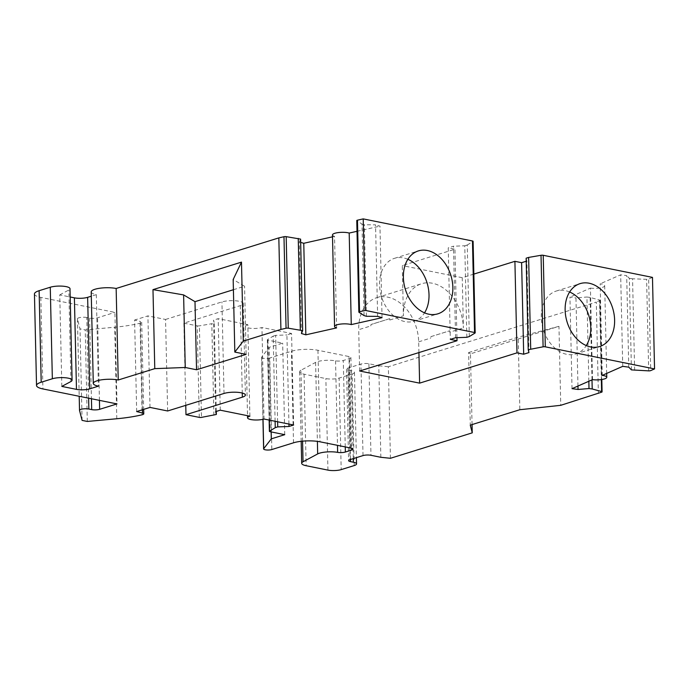 <?xml version="1.0" encoding="UTF-8"?>
<svg xmlns="http://www.w3.org/2000/svg" width="689" height="689" viewBox="0 0 689 689"><rect width="100%" height="100%" fill="white"/><g stroke="black" fill="none" stroke-linecap="round" stroke-linejoin="round"><path stroke-width="0.52" stroke-dasharray="3.44 2.58" d="M233.407 289.724L244.561 286.254L233.175 279.501M246.111 354.361L244.561 286.254M91.206 291.895A15.029 3.824 178.7 0 0 96.322 294.642L98.398 386.167M96.322 294.642L91.31 296.192M61.829 386.408L59.754 294.875L70.192 296.985M59.754 294.875L68.84 290A11.274 2.868 178.7 0 0 70.002 288.691M34.45 293.979A18.784 4.78 178.7 0 0 40.84 297.407L114.917 312.393L116.992 403.918M88.623 398.182L86.788 317.517L89.613 318.085A5.633 1.43 178.7 0 0 97.562 317.784L114.917 312.393M86.788 317.517A5.633 1.43 178.7 0 0 80.734 317.414A5.633 1.43 178.7 0 0 77.444 318.8A5.633 1.43 178.7 0 0 77.452 318.878L80.01 328.86L85.238 329.919L114.718 327.215A65.739 16.717 178.7 0 0 140.065 323.236A4.694 1.197 178.7 0 0 141.701 322.288A4.694 1.197 178.7 0 0 140.418 321.496L142.416 409.774M82.086 420.393L80.01 328.86M87.314 421.453L85.238 329.919M136.672 411.557L134.596 320.032L140.418 321.496M149.995 407.414L147.92 315.889L134.596 320.032M167.634 410.98L165.558 319.455L147.92 315.889M185.763 405.347L183.894 323.158L240.28 305.632A12.213 3.109 178.7 0 0 243.312 303.496A12.213 3.109 178.7 0 0 235.38 300.774A12.213 3.109 178.7 0 0 221.936 301.92L165.558 319.455M183.894 323.158L197.192 325.854A1.878 0.474 178.7 0 0 199.397 325.854L201.472 417.388M213.883 415.252L211.799 323.718L199.397 325.854M216.286 411.419L214.279 322.952L211.799 323.718M215.631 411.626L213.547 320.101L214.279 322.952M220.273 410.188L218.198 318.654L213.547 320.101M249.9 416.173L247.825 324.648L218.198 318.654M247.825 324.648A9.388 2.386 178.7 0 0 245.491 326.285A9.388 2.386 178.7 0 0 248.686 327.998A9.388 2.386 178.7 0 0 261.941 327.499L264.016 419.033M293.643 425.018L291.568 333.493L261.941 327.499M288.941 424.071L286.917 334.94L291.568 333.493M277.615 421.78L275.66 335.362L286.917 334.94M275.109 421.272L273.18 336.129L267.47 339.625A1.878 0.474 178.7 0 0 267.323 339.823A1.878 0.474 178.7 0 0 267.961 340.159L282.671 343.139L269.227 347.316L271.139 431.917M275.66 335.362L273.18 336.129M284.746 434.673L282.671 343.139M263.034 419.3L261.622 357.169L269.227 347.316M261.622 357.169A4.694 1.197 178.7 0 0 261.536 357.41A4.694 1.197 178.7 0 0 264.585 358.452A4.694 1.197 178.7 0 0 269.752 358.013L271.828 449.547M302.566 441.167L300.955 370.251L315.596 362.397A13.151 3.342 178.7 0 1 335.552 360.838A5.633 1.43 178.7 0 0 343.286 360.493L349.495 358.564A5.633 1.43 178.7 0 0 350.899 357.582A5.633 1.43 178.7 0 0 348.987 356.549L317.939 350.27A18.784 4.78 178.7 0 0 291.438 351.269L269.752 358.013M300.955 370.251A13.151 3.342 178.7 0 0 299.603 371.776A13.151 3.342 178.7 0 0 304.073 374.179L325.863 378.58A9.388 2.386 178.7 0 0 339.117 378.08L341.193 469.614M354.206 465.566L352.122 374.041L339.117 378.08M352.122 374.041A9.388 2.386 178.7 0 0 354.456 372.396A9.388 2.386 178.7 0 0 351.269 370.682L353.259 458.624M380.845 457.289L378.769 365.756L368.891 363.758A5.633 1.43 178.7 0 0 360.941 364.059L347.928 368.098A5.633 1.43 178.7 0 0 346.524 369.089A5.633 1.43 178.7 0 0 348.445 370.114L351.269 370.682M390.43 458.288L388.355 366.755L596.304 302.092L598.379 393.626M378.769 365.756L388.355 366.755M472.06 424.579L470.458 353.845L558.96 326.328L560.751 405.321M470.458 353.845L468.623 352.561L470.277 425.13M468.623 352.561L518.197 337.145L519.842 409.722M558.96 326.328L518.197 337.145M601.807 392.119L599.731 300.585L596.304 302.092M599.731 300.585A1.878 0.474 178.7 0 0 600.007 300.326A1.878 0.474 178.7 0 0 599.551 300.025L601.351 379.587M592.006 379.872L590.137 297.441L599.551 300.025M588.837 381.258L586.925 297.019L590.137 297.441M577.959 386.047L575.961 297.932L586.925 297.019M572.025 388.656L569.941 297.131L575.961 297.932M592.506 379.648L590.43 288.114L569.941 297.131M590.43 288.114A9.388 2.386 178.7 0 0 603.323 287.046A9.388 2.386 178.7 0 0 604.692 285.763A9.388 2.386 178.7 0 0 600.179 283.825L602.255 375.359M622.735 366.35L620.66 274.816L600.179 283.825M628.756 367.151L626.68 275.617L620.66 274.816M631.434 369.89L629.358 278.356L626.68 275.617M634.638 370.312L632.562 278.778L646.609 279.329A1.878 0.474 178.7 0 0 648.642 279.071L650.726 370.596M629.358 278.356L632.562 278.778M652.474 277.383L648.642 279.071M528.954 352.579L526.878 261.045L526.215 261.252M526.146 258.194L526.878 261.045M473.851 274.093L462.241 277.701L463.378 327.921A39.91 28.86 72.7 0 0 432.52 283.265A39.91 28.86 72.7 0 0 421.547 283.739A39.91 28.86 72.7 0 0 403.409 315.795L402.273 265.575L454.938 249.203L448.238 247.842L450.313 339.376M449.745 332.158L449.719 330.798L430.978 336.62L430.763 338.066L430.961 336.62L449.702 330.789A39.91 28.86 72.7 0 1 449.745 332.158L463.378 327.921M418.921 352.579L418.679 341.822A39.91 28.86 72.7 0 0 376.849 297.639A39.91 28.86 72.7 0 0 358.711 329.686L370.794 325.931L371.009 324.493L389.75 318.671A39.91 28.86 72.7 0 0 389.785 320.032L389.75 318.671L371.026 324.502L370.794 325.931M359.649 371.009L358.711 329.686M456.945 337.688L454.938 249.203M455.584 337.739L453.5 246.206L448.238 247.842M466.841 337.309L464.765 245.784L453.5 246.206M469.321 336.542L467.245 245.008L464.765 245.784M467.245 245.008L472.947 241.52A1.878 0.474 178.7 0 0 473.102 241.322M356.764 220.566A1.878 0.474 178.7 0 0 356.885 220.73L358.969 312.263M364.068 315.588L361.992 224.063L356.885 220.73M366.419 316.285L364.343 224.752L361.992 224.063M377.641 316.363L375.557 224.829L364.343 224.752M382.042 317.672L379.966 226.138L375.557 224.829M357.014 231.306L379.966 226.138M332.477 234.932A9.388 2.386 178.7 0 0 334.535 236.361L336.611 327.895M332.52 236.818L334.535 236.361M301.438 333.519L299.362 241.985L300.671 242.373M300.593 239.109L299.362 241.985M569.631 292.007A32.934 23.814 72.7 0 0 556.256 291.042A32.934 23.814 72.7 0 0 541.296 317.491A32.934 23.814 72.7 0 0 575.815 353.948A32.934 23.814 72.7 0 0 586.287 345.568M462.241 277.701L402.273 265.575M407.862 259.288A32.934 23.814 72.7 0 0 394.496 258.323A32.934 23.814 72.7 0 0 379.536 284.772A32.934 23.814 72.7 0 0 414.055 321.229A32.934 23.814 72.7 0 0 424.519 312.858M70.915 381.534L68.84 290M40.84 297.407L42.916 388.94M99.44 400.369L97.562 317.784M89.613 318.085L91.448 398.759M77.452 318.878L79.528 410.411M116.794 418.748L114.718 327.215M140.065 323.236L142.141 414.769M224.011 393.453L221.936 301.92M240.28 305.632L242.261 393.04M199.276 417.379L197.192 325.854M269.296 420.101L267.47 339.625M267.961 340.159L270.036 431.693M293.514 442.803L291.438 351.269M317.939 350.27L320.015 441.804M351.063 448.083L348.987 356.549M349.495 358.564L351.536 448.194M345.249 446.903L343.286 360.493M335.552 360.838L337.472 445.335M315.596 362.397L317.388 441.365M304.073 374.179L306.149 465.712M327.938 470.113L325.863 378.58M350.468 459.485L348.445 370.114M347.928 368.098L350.003 459.632M363.017 455.584L360.941 364.059M368.891 363.758L370.966 455.291M648.685 370.863L646.609 279.329M418.679 341.822L430.763 338.066M389.785 320.032L403.409 315.795M475.031 333.045L472.947 241.52M77.444 318.8L79.201 396.278M141.701 322.288L143.674 409.378M243.312 303.496L245.396 395.03M245.491 326.285L247.523 415.691M267.323 339.823L269.141 420.066M261.536 357.41L262.94 419.317M350.899 357.582L352.975 449.107M299.603 371.776L301.179 441.304M354.456 372.396L356.394 457.651M346.524 369.089L348.608 460.614M600.007 300.326L601.798 379.518M604.692 285.763L606.682 373.412M556.256 291.042L580.095 283.627M575.815 353.948L599.654 346.533M376.849 297.639L421.547 283.739M394.496 258.323L418.335 250.917M414.055 321.229L437.894 313.814"/><path stroke-width="1.03" d="M183.61 294.909L185.255 367.487L196.546 369.769L194.996 301.67L183.61 294.909L152.984 289.638L241.486 262.121L233.175 279.501L234.82 352.07L243.277 341.115L280.914 329.42L278.83 237.886L283.98 236.723L286.056 328.257L280.914 329.42M194.996 301.67L233.407 289.724M234.82 352.07L246.111 354.361L196.546 369.769M185.255 367.487L154.775 368.641L118.224 380.001A15.029 3.824 178.7 0 0 102.075 379.742A15.029 3.824 178.7 0 0 93.282 383.428A15.029 3.824 178.7 0 0 98.398 386.167L89.725 388.863L87.641 297.338L91.31 296.192M72.078 380.225A11.274 2.868 178.7 0 0 64.757 377.71A11.274 2.868 178.7 0 0 52.347 378.769L41.194 382.231L39.118 290.698L50.271 287.235A11.274 2.868 178.7 0 1 62.682 286.176A11.274 2.868 178.7 0 1 70.002 288.691L72.078 380.225A11.274 2.868 178.7 0 1 70.915 381.534L61.829 386.408L76.47 389.371A9.388 2.386 178.7 0 0 89.725 388.863M41.194 382.231A18.784 4.78 178.7 0 0 36.526 385.513A18.784 4.78 178.7 0 0 42.916 388.94L116.992 403.918L99.638 409.318L99.44 400.369M79.201 396.278L79.519 410.325A5.633 1.43 178.7 0 1 82.818 408.947A5.633 1.43 178.7 0 1 88.872 409.042L91.689 409.619A5.633 1.43 178.7 0 0 99.638 409.318M79.519 410.325A5.633 1.43 178.7 0 0 79.528 410.411L82.086 420.393L87.314 421.453L116.794 418.748A65.739 16.717 178.7 0 0 142.141 414.769A4.694 1.197 178.7 0 0 143.777 413.822A4.694 1.197 178.7 0 0 142.494 413.03L136.672 411.557L149.995 407.414L167.634 410.98L224.011 393.453A12.213 3.109 178.7 0 1 237.455 392.308A12.213 3.109 178.7 0 1 245.396 395.03A12.213 3.109 178.7 0 1 242.356 397.165L185.978 414.692L185.763 405.347M247.523 415.691L247.566 417.818A9.388 2.386 178.7 0 1 249.9 416.173L220.273 410.188L215.631 411.626L216.355 414.477L201.472 417.388A1.878 0.474 178.7 0 1 199.276 417.379L185.978 414.692M247.566 417.818A9.388 2.386 178.7 0 0 250.762 419.532A9.388 2.386 178.7 0 0 264.016 419.033L293.643 425.018L289.001 426.465L288.941 424.071M269.141 420.066L269.399 431.348A1.878 0.474 178.7 0 1 269.554 431.159L275.255 427.662L277.736 426.896L289.001 426.465M269.399 431.348A1.878 0.474 178.7 0 0 270.036 431.693L284.746 434.673L271.302 438.85L271.139 431.917M262.94 419.317L263.611 448.944A4.694 1.197 178.7 0 1 263.698 448.694L271.302 438.85M263.611 448.944A4.694 1.197 178.7 0 0 266.66 449.986A4.694 1.197 178.7 0 0 271.828 449.547L293.514 442.803A18.784 4.78 178.7 0 1 320.015 441.804L351.063 448.083A5.633 1.43 178.7 0 1 352.975 449.107A5.633 1.43 178.7 0 1 351.579 450.098L345.361 452.027L345.249 446.903M337.472 445.335L337.627 452.363A5.633 1.43 178.7 0 0 345.361 452.027M337.627 452.363A13.151 3.342 178.7 0 0 317.672 453.93L303.039 461.776A13.151 3.342 178.7 0 0 301.679 463.309A13.151 3.342 178.7 0 0 306.149 465.712L327.938 470.113A9.388 2.386 178.7 0 0 341.193 469.614L354.206 465.566A9.388 2.386 178.7 0 0 356.54 463.93A9.388 2.386 178.7 0 0 353.345 462.216L350.52 461.647L350.468 459.485M601.798 379.518L602.083 391.86A1.878 0.474 178.7 0 1 601.807 392.119L560.751 405.321L519.842 409.722L470.277 425.13L472.249 432.847L390.43 458.288L380.845 457.289L370.966 455.291A5.633 1.43 178.7 0 0 363.017 455.584L350.003 459.632A5.633 1.43 178.7 0 0 348.608 460.614A5.633 1.43 178.7 0 0 350.52 461.647M602.083 391.86A1.878 0.474 178.7 0 0 601.626 391.559L592.213 388.975L592.006 379.872M606.682 373.412L606.768 377.288A9.388 2.386 178.7 0 1 605.407 378.571A9.388 2.386 178.7 0 1 592.506 379.648L572.025 388.656L578.037 389.466L589 388.544L592.213 388.975M606.768 377.288A9.388 2.386 178.7 0 0 602.255 375.359L622.735 366.35L628.756 367.151L631.434 369.89L648.685 370.863A1.878 0.474 178.7 0 0 650.726 370.596L654.55 368.916L652.474 277.383L543.225 255.292A1.878 0.474 178.7 0 0 541.029 255.283L543.104 346.817A1.878 0.474 178.7 0 1 545.309 346.825L654.55 368.916M359.546 311.712L357.47 220.179A1.878 0.474 178.7 0 0 356.764 220.566L358.848 312.1A1.878 0.474 178.7 0 1 359.546 311.712L365.299 310.42L363.224 218.887L472.465 240.978A1.878 0.474 178.7 0 1 473.102 241.322L475.177 332.856A1.878 0.474 178.7 0 1 475.031 333.045L469.321 336.542L466.841 337.309L455.584 337.739L450.313 339.376L457.014 340.728L359.649 371.009L419.618 383.136L516.983 352.863L523.683 354.215L528.954 352.579L528.222 349.728L543.104 346.817M475.177 332.856A1.878 0.474 178.7 0 0 474.54 332.511L365.299 310.42M358.848 312.1A1.878 0.474 178.7 0 0 358.969 312.263L364.068 315.588L366.419 316.285L377.641 316.363L382.042 317.672L351.269 324.597A9.388 2.386 178.7 0 0 338.066 324.51A9.388 2.386 178.7 0 0 334.553 326.457A9.388 2.386 178.7 0 0 336.611 327.895L305.838 334.828L301.438 333.519L302.678 330.642L288.26 328.188A1.878 0.474 178.7 0 0 286.056 328.257M152.984 289.638L154.775 368.641M241.486 262.121L243.277 341.115M278.83 237.886L116.148 288.476L118.224 380.001M116.148 288.476A15.029 3.824 178.7 0 0 100 288.209A15.029 3.824 178.7 0 0 91.206 291.895L93.282 383.428M70.192 296.985L74.395 297.837A9.388 2.386 178.7 0 0 87.641 297.338M39.118 290.698A18.784 4.78 178.7 0 0 34.45 293.979L36.526 385.513M142.416 409.774L142.494 413.03M216.355 414.477L216.286 411.419M277.736 426.896L277.615 421.78M275.255 427.662L275.109 421.272M472.06 424.579L472.249 432.847M589 388.544L588.837 381.258M578.037 389.466L577.959 386.047M565.135 310.076A32.934 23.814 -107.3 0 1 580.095 283.627A32.934 23.814 -107.3 0 1 614.614 320.084A32.934 23.814 -107.3 0 1 599.654 346.533A32.934 23.814 -107.3 0 1 565.135 310.076M530.702 348.953L528.627 257.428L541.029 255.283M528.222 349.728L526.146 258.194L528.627 257.428M523.683 354.215L521.607 262.681L514.907 261.329L473.851 274.093M526.215 261.252L521.607 262.681M516.983 352.863L514.907 261.329M419.618 383.136L418.921 352.579M457.014 340.728L456.945 337.688M403.375 277.357A32.934 23.814 -107.3 0 1 418.335 250.917A32.934 23.814 -107.3 0 1 452.854 287.365A32.934 23.814 -107.3 0 1 437.894 313.814A32.934 23.814 -107.3 0 1 403.375 277.357M357.47 220.179L363.224 218.887M351.269 324.597L349.194 233.063L357.014 231.306M349.194 233.063A9.388 2.386 178.7 0 0 335.991 232.977A9.388 2.386 178.7 0 0 332.477 234.932L334.553 326.457M305.838 334.828L303.763 243.295L332.52 236.818M303.763 243.295L300.671 242.373M302.678 330.642L300.593 239.109L286.185 236.654A1.878 0.474 178.7 0 0 283.98 236.723M300.326 329.945L298.251 238.411M586.287 345.568A32.934 23.814 72.7 0 0 590.774 327.499A32.934 23.814 72.7 0 0 569.631 292.007M424.519 312.858A32.934 23.814 72.7 0 0 429.014 294.78A32.934 23.814 72.7 0 0 407.862 259.288M74.395 297.837L76.47 389.371M50.271 287.235L52.347 378.769M91.448 398.759L91.689 409.619M88.872 409.042L88.623 398.182M242.261 393.04L242.356 397.165M269.554 431.159L269.296 420.101M263.698 448.694L263.034 419.3M351.536 448.194L351.579 450.098M317.388 441.365L317.672 453.93M303.039 461.776L302.566 441.167M353.259 458.624L353.345 462.216M601.351 379.587L601.626 391.559M545.309 346.825L543.225 255.292M472.465 240.978L474.54 332.511M288.26 328.188L286.185 236.654M143.674 409.378L143.777 413.822M301.179 441.304L301.679 463.309M356.394 457.651L356.54 463.93"/></g></svg>
